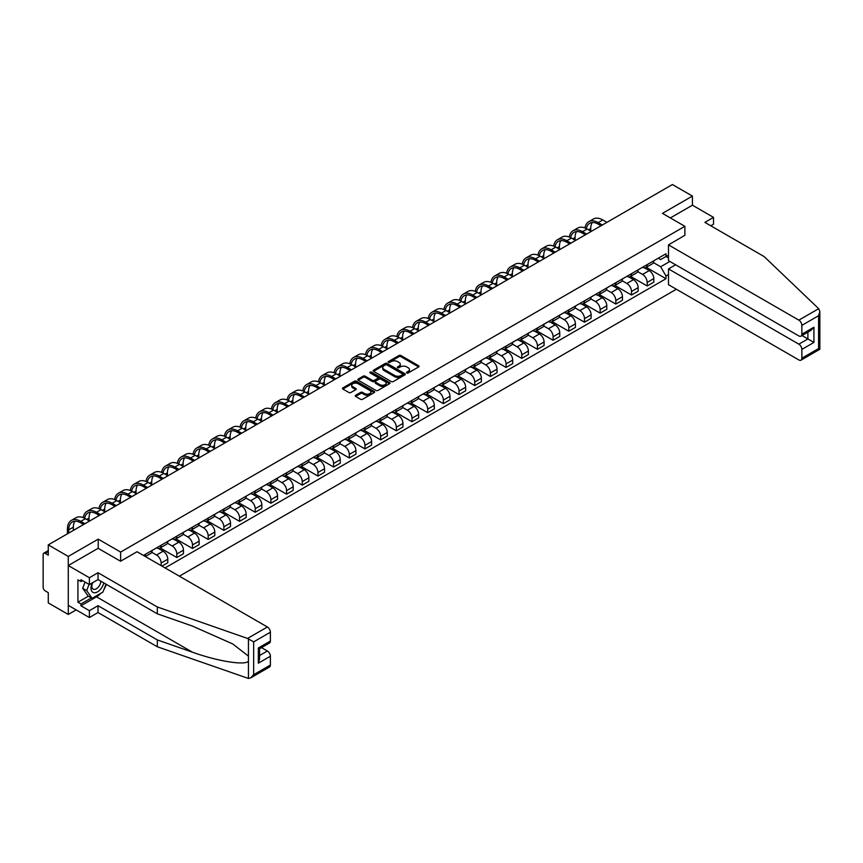 <?xml version="1.0" encoding="UTF-8"?>
<svg xmlns="http://www.w3.org/2000/svg" width="863" height="863" viewBox="0 0 863 863"><rect width="100%" height="100%" fill="white"/><g stroke="black" fill="none" stroke-linecap="round" stroke-linejoin="round"><path stroke-width="1.29" d="M406.807 372.967A0.982 0.561 0 0 0 408.188 372.967L418.674 366.915A1.392 0.809 0 0 0 419.084 366.344A1.392 0.809 0 0 0 418.674 365.772L400.917 355.524A1.392 0.809 0 0 0 398.943 355.524L388.458 361.575A0.982 0.561 0 0 0 389.839 362.374L391.198 361.586A4.466 2.578 0 0 1 397.509 361.586L398.986 362.438A4.466 2.578 0 0 1 400.292 364.262A4.466 2.578 0 0 1 398.986 366.085L397.638 366.872A0.982 0.561 0 0 0 399.019 367.67L400.367 366.883A4.466 2.578 0 0 1 406.689 366.883L408.167 367.735A4.466 2.578 0 0 1 409.472 369.558A4.466 2.578 0 0 1 408.167 371.381L406.807 372.169A0.982 0.561 0 0 0 406.807 372.967L406.807 372.169M355.632 395.276A1.392 0.809 0 0 0 355.222 395.847A1.392 0.809 0 0 0 355.632 396.419L360.615 399.299A1.392 0.809 0 0 0 362.589 399.299L374.229 392.579A1.392 0.809 0 0 0 374.639 392.007A1.392 0.809 0 0 0 374.229 391.435L356.473 381.187A1.392 0.809 0 0 0 354.499 381.187L342.859 387.908A1.392 0.809 0 0 0 342.449 388.469A1.392 0.809 0 0 0 342.859 389.04L348.879 392.514A1.392 0.809 0 0 0 350.842 392.514L355.826 389.645A1.392 0.809 0 0 0 356.236 389.073A1.392 0.809 0 0 0 355.826 388.501L352.848 386.775A3.732 2.158 0 0 1 351.748 385.254A3.732 2.158 0 0 1 354.057 383.269A3.732 2.158 0 0 1 358.123 383.733L369.817 390.475A3.732 2.158 0 0 1 370.907 392.007A3.732 2.158 0 0 1 368.598 393.992A3.732 2.158 0 0 1 364.531 393.528L362.589 392.406A1.392 0.809 0 0 0 360.615 392.406L355.632 395.276L355.632 396.419M120.637 552.072L98.231 539.138L68.274 556.43L48.274 544.877L672.417 184.542L692.417 196.084L662.46 213.377L684.877 226.322L120.637 552.072L120.637 561.187M391.295 381.575A1.392 0.809 0 0 0 393.269 381.575L404.909 374.855A1.392 0.809 0 0 0 405.319 374.294A1.392 0.809 0 0 0 404.909 373.722L387.153 363.463A1.392 0.809 0 0 0 385.178 363.463L373.539 370.195A1.392 0.809 0 0 0 373.129 370.756A1.392 0.809 0 0 0 373.539 371.327L391.295 381.575M370.518 373.172A0.982 0.561 0 0 1 371.511 373.312L371.511 372.158L389.569 382.579A1.392 0.809 0 0 1 389.979 383.15A1.392 0.809 0 0 1 389.569 383.711L377.929 390.443A1.392 0.809 0 0 1 375.955 390.443L358.199 380.184L363.183 377.325L363.183 376.171L358.199 379.051A1.392 0.809 0 0 0 357.789 379.612A1.392 0.809 0 0 0 358.199 380.184L358.199 379.051M363.183 377.325A1.392 0.809 0 0 1 365.146 377.325L365.146 376.171A1.392 0.809 0 0 0 363.183 376.171M365.146 376.171L372.352 380.324A1.392 0.809 0 0 0 374.326 380.324L377.627 378.415A1.392 0.809 0 0 0 378.037 377.854A1.392 0.809 0 0 0 377.627 377.282L370.13 372.956A0.982 0.561 0 0 1 371.511 372.158M68.274 556.43L68.274 614.456L48.274 602.913L48.274 592.633L45.156 590.842A2.848 1.64 -120 0 1 43.15 587.358L43.15 554.51A2.848 1.64 -120 0 1 43.743 553.215L48.274 550.594M179.385 576.182L676.387 289.245M68.274 614.456L76.171 609.904M48.274 544.877L48.274 555.157L45.156 553.356A2.848 1.64 -120 0 0 43.743 553.215M710.81 225.793L713.518 224.229L713.518 217.379L692.417 205.2L692.417 196.084M647.185 264.617A6.537 3.776 60 0 1 645.837 267.552L652.471 263.722A6.537 3.776 -120 0 0 653.82 260.788M637.779 271.651L642.568 274.423A6.537 3.776 60 0 1 647.185 282.428L653.82 278.598A6.537 3.776 -120 0 0 649.203 270.594L644.456 267.854M653.82 278.598L653.82 282.136L647.185 285.966L630.562 276.365M645.837 267.552A6.537 3.776 60 0 1 642.611 267.25M647.185 282.428L647.185 285.966M631.511 273.668A6.537 3.776 60 0 1 630.152 276.602L636.786 272.773A6.537 3.776 -120 0 0 638.145 269.839M614.877 285.416L631.511 295.017L638.145 291.187L638.145 287.649A6.537 3.776 -120 0 0 633.518 279.644L628.771 276.904M630.152 276.602A6.537 3.776 60 0 1 626.937 276.311M622.094 280.702L626.883 283.474A6.537 3.776 60 0 1 631.511 291.478L631.511 295.017M615.826 282.719A6.537 3.776 60 0 1 614.478 285.653L621.112 281.823A6.537 3.776 -120 0 0 622.46 278.889M599.202 294.477L615.826 304.067L622.46 300.238L622.46 296.699A6.537 3.776 -120 0 0 617.843 288.695L613.097 285.955M614.478 285.653A6.537 3.776 60 0 1 611.263 285.362M606.419 289.763L611.209 292.525A6.537 3.776 60 0 1 615.826 300.529L615.826 304.067M600.152 291.77A6.537 3.776 60 0 1 598.793 294.704L605.427 290.874A6.537 3.776 -120 0 0 606.786 287.94M583.528 303.528L600.152 313.129L606.786 309.299L606.786 305.75A6.537 3.776 -120 0 0 602.158 297.746L597.412 295.006M598.793 294.704A6.537 3.776 60 0 1 595.578 294.412M590.734 298.814L595.524 301.575A6.537 3.776 60 0 1 600.152 309.58L600.152 313.129M584.478 300.82A6.537 3.776 60 0 1 583.118 303.754L589.753 299.925A6.537 3.776 -120 0 0 591.101 296.991M567.843 312.579L584.478 322.179L591.112 318.35L591.112 314.812A6.537 3.776 -120 0 0 586.484 306.796L581.738 304.056M583.118 303.754A6.537 3.776 60 0 1 579.904 303.463M575.06 307.864L579.85 310.626A6.537 3.776 60 0 1 584.478 318.641L584.478 322.179M568.793 309.871A6.537 3.776 60 0 1 567.444 312.805L574.078 308.976A6.537 3.776 -120 0 0 575.427 306.041M552.169 321.629L568.793 331.23L575.427 327.401L575.427 323.862A6.537 3.776 -120 0 0 570.81 315.847L566.052 313.107M567.444 312.805A6.537 3.776 60 0 1 564.219 312.514M559.375 316.915L564.175 319.677A6.537 3.776 60 0 1 568.793 327.692L568.793 331.23M553.118 318.922A6.537 3.776 60 0 1 551.759 321.867L558.393 318.037A6.537 3.776 -120 0 0 559.753 315.092M536.484 330.68L553.118 340.281L559.753 336.451L559.753 332.913A6.537 3.776 -120 0 0 555.125 324.909L550.378 322.158M551.759 321.867A6.537 3.776 60 0 1 548.544 321.565M543.701 325.966L548.49 328.738A6.537 3.776 60 0 1 553.118 336.743L553.118 340.281M537.433 327.983A6.537 3.776 60 0 1 536.085 330.917L542.719 327.088A6.537 3.776 -120 0 0 544.068 324.154M520.81 339.731L537.433 349.332L544.068 345.502L544.068 341.964A6.537 3.776 -120 0 0 539.451 333.959L534.704 331.219M536.085 330.917A6.537 3.776 60 0 1 532.859 330.615M528.027 335.017L532.816 337.789A6.537 3.776 60 0 1 537.433 345.793L537.433 349.332M521.759 337.034A6.537 3.776 60 0 1 520.4 339.968L527.034 336.139A6.537 3.776 -120 0 0 528.393 333.204M505.125 348.781L521.759 358.382L528.393 354.553L528.393 351.014A6.537 3.776 -120 0 0 523.765 343.01L519.019 340.27M520.4 339.968A6.537 3.776 60 0 1 517.185 339.666M512.342 344.067L517.131 346.84A6.537 3.776 60 0 1 521.759 354.844L521.759 358.382M506.074 346.085A6.537 3.776 60 0 1 504.726 349.019L511.36 345.189A6.537 3.776 -120 0 0 512.708 342.255M489.45 357.832L506.074 367.433L512.708 363.603L512.708 360.065A6.537 3.776 -120 0 0 508.091 352.061L503.345 349.321M504.726 349.019A6.537 3.776 60 0 1 501.511 348.728M496.667 353.129L501.457 355.89A6.537 3.776 60 0 1 506.074 363.895L506.074 367.433M490.4 355.135A6.537 3.776 60 0 1 489.041 358.069L495.675 354.24A6.537 3.776 -120 0 0 497.034 351.306M473.776 366.894L490.4 376.495L497.034 372.654L497.034 369.116A6.537 3.776 -120 0 0 492.406 361.112L487.66 358.372M489.041 358.069A6.537 3.776 60 0 1 485.826 357.778M480.982 362.18L485.772 364.941A6.537 3.776 60 0 1 490.4 372.945L490.4 376.495M474.726 364.186A6.537 3.776 60 0 1 473.366 367.12L480.001 363.291A6.537 3.776 -120 0 0 481.349 360.356M458.091 375.944L474.726 385.545L481.36 381.716L481.36 378.177A6.537 3.776 -120 0 0 476.732 370.162L471.985 367.422M473.366 367.12A6.537 3.776 60 0 1 470.152 366.829M465.308 371.23L470.098 373.992A6.537 3.776 60 0 1 474.726 382.007L474.726 385.545M459.04 373.237A6.537 3.776 60 0 1 457.692 376.171L464.326 372.341A6.537 3.776 -120 0 0 465.675 369.407M442.417 384.995L459.04 394.596L465.675 390.766L465.675 387.228A6.537 3.776 -120 0 0 461.047 379.213L456.3 376.473M457.692 376.171A6.537 3.776 60 0 1 454.467 375.88M449.623 380.281L454.423 383.043A6.537 3.776 60 0 1 459.04 391.058L459.04 394.596M443.366 382.287A6.537 3.776 60 0 1 442.007 385.222L448.641 381.392A6.537 3.776 -120 0 0 450.001 378.458M426.732 394.046L443.366 403.647L450.001 399.817L450.001 396.279A6.537 3.776 -120 0 0 445.373 388.264L440.626 385.524M442.007 385.222A6.537 3.776 60 0 1 438.792 384.93M433.949 389.332L438.738 392.093A6.537 3.776 60 0 1 443.366 400.108L443.366 403.647M427.681 391.349A6.537 3.776 60 0 1 426.333 394.283L432.967 390.454A6.537 3.776 -120 0 0 434.316 387.519M411.058 403.097L427.681 412.697L434.316 408.868L434.316 405.33A6.537 3.776 -120 0 0 429.698 397.325L424.952 394.574M426.333 394.283A6.537 3.776 60 0 1 423.107 393.981M418.275 398.382L423.064 401.155A6.537 3.776 60 0 1 427.681 409.159L427.681 412.697M412.007 400.4A6.537 3.776 60 0 1 410.648 403.334L417.282 399.504A6.537 3.776 -120 0 0 418.641 396.57M395.373 412.147L412.007 421.748L418.641 417.919L418.641 414.38A6.537 3.776 -120 0 0 414.013 406.376L409.267 403.636M410.648 403.334A6.537 3.776 60 0 1 407.433 403.032M402.59 407.433L407.379 410.205A6.537 3.776 60 0 1 412.007 418.21L412.007 421.748M396.322 409.45A6.537 3.776 60 0 1 394.974 412.385L401.608 408.555A6.537 3.776 -120 0 0 402.956 405.621M379.698 421.198L396.322 430.799L402.956 426.969L402.956 423.431A6.537 3.776 -120 0 0 398.339 415.427L393.593 412.687M394.974 412.385A6.537 3.776 60 0 1 391.759 412.093M386.915 416.484L391.705 419.256A6.537 3.776 60 0 1 396.322 427.261L396.322 430.799M380.648 418.501A6.537 3.776 60 0 1 379.289 421.435L385.923 417.606A6.537 3.776 -120 0 0 387.282 414.672M364.024 430.249L380.648 439.85L387.282 436.02L387.282 432.482A6.537 3.776 -120 0 0 382.654 424.477L377.908 421.737M379.289 421.435A6.537 3.776 60 0 1 376.074 421.144M371.23 425.545L376.02 428.307A6.537 3.776 60 0 1 380.648 436.311L380.648 439.85M364.973 427.552A6.537 3.776 60 0 1 363.614 430.486L370.249 426.656A6.537 3.776 -120 0 0 371.597 423.722M348.339 439.31L364.973 448.911L371.597 445.081L371.597 441.532A6.537 3.776 -120 0 0 366.98 433.528L362.233 430.788M363.614 430.486A6.537 3.776 60 0 1 360.4 430.195M355.556 434.596L360.346 437.358A6.537 3.776 60 0 1 364.973 445.362L364.973 448.911M349.288 436.602A6.537 3.776 60 0 1 347.94 439.537L354.574 435.707A6.537 3.776 -120 0 0 355.923 432.773M332.665 448.361L349.288 457.962L355.923 454.132L355.923 450.594A6.537 3.776 -120 0 0 351.295 442.579L346.548 439.839M347.94 439.537A6.537 3.776 60 0 1 344.715 439.245M339.871 443.647L344.671 446.408A6.537 3.776 60 0 1 349.288 454.423L349.288 457.962M333.614 445.653A6.537 3.776 60 0 1 332.255 448.587L338.889 444.758A6.537 3.776 -120 0 0 340.249 441.824M316.98 457.412L333.614 467.012L340.249 463.183L340.249 459.645A6.537 3.776 -120 0 0 335.621 451.629L330.874 448.889M332.255 448.587A6.537 3.776 60 0 1 329.04 448.296M324.197 452.697L328.986 455.459A6.537 3.776 60 0 1 333.614 463.474L333.614 467.012M317.929 454.704A6.537 3.776 60 0 1 316.581 457.649L323.215 453.809A6.537 3.776 -120 0 0 324.564 450.874M301.306 466.462L317.929 476.063L324.564 472.234L324.564 468.695A6.537 3.776 -120 0 0 319.946 460.68L315.189 457.94M316.581 457.649A6.537 3.776 60 0 1 313.355 457.347M308.523 461.748L313.312 464.521A6.537 3.776 60 0 1 317.929 472.525L317.929 476.063M302.255 463.765A6.537 3.776 60 0 1 300.896 466.7L307.53 462.87A6.537 3.776 -120 0 0 308.889 459.936M285.621 475.513L302.255 485.114L308.889 481.284L308.889 477.746A6.537 3.776 -120 0 0 304.261 469.742L299.515 467.002M300.896 466.7A6.537 3.776 60 0 1 297.681 466.398M292.837 470.799L297.627 473.571A6.537 3.776 60 0 1 302.255 481.576L302.255 485.114M286.57 472.816A6.537 3.776 60 0 1 285.221 475.75L291.856 471.921A6.537 3.776 -120 0 0 293.204 468.987M269.946 484.564L286.57 494.165L293.204 490.335L293.204 486.797A6.537 3.776 -120 0 0 288.587 478.792L283.841 476.052M285.221 475.75A6.537 3.776 60 0 1 282.007 475.448M277.163 479.85L281.953 482.622A6.537 3.776 60 0 1 286.57 490.626L286.57 494.165M270.896 481.867A6.537 3.776 60 0 1 269.536 484.801L276.171 480.971A6.537 3.776 -120 0 0 277.53 478.037M254.272 493.614L270.896 503.215L277.53 499.386L277.53 495.847A6.537 3.776 -120 0 0 272.902 487.843L268.156 485.103M269.536 484.801A6.537 3.776 60 0 1 266.322 484.51M261.478 488.9L266.268 491.673A6.537 3.776 60 0 1 270.896 499.677L270.896 503.215M255.221 490.918A6.537 3.776 60 0 1 253.862 493.852L260.497 490.022A6.537 3.776 -120 0 0 261.845 487.088M238.587 502.676L255.221 512.266L261.845 508.436L261.845 504.898A6.537 3.776 -120 0 0 257.228 496.894L252.481 494.154M253.862 493.852A6.537 3.776 60 0 1 250.648 493.56M245.804 497.962L250.594 500.723A6.537 3.776 60 0 1 255.221 508.728L255.221 512.266M239.536 499.968A6.537 3.776 60 0 1 238.188 502.902L244.822 499.073A6.537 3.776 -120 0 0 246.171 496.139M222.913 511.727L239.536 521.328L246.171 517.498L246.171 513.949A6.537 3.776 -120 0 0 241.543 505.945L236.796 503.205M238.188 502.902A6.537 3.776 60 0 1 234.963 502.611M230.119 507.013L234.919 509.774A6.537 3.776 60 0 1 239.536 517.778L239.536 521.328M223.862 509.019A6.537 3.776 60 0 1 222.503 511.953L229.137 508.124A6.537 3.776 -120 0 0 230.497 505.189M207.228 520.777L223.862 530.378L230.497 526.549L230.497 523.01A6.537 3.776 -120 0 0 225.869 514.995L221.122 512.255M222.503 511.953A6.537 3.776 60 0 1 219.288 511.662M214.445 516.063L219.234 518.825A6.537 3.776 60 0 1 223.862 526.84L223.862 530.378M208.177 518.07A6.537 3.776 60 0 1 206.829 521.004L213.463 517.174A6.537 3.776 -120 0 0 214.811 514.24M191.554 529.828L208.177 539.429L214.811 535.599L214.811 532.061A6.537 3.776 -120 0 0 210.194 524.046L205.437 521.306M206.829 521.004A6.537 3.776 60 0 1 203.603 520.713M198.77 525.114L203.56 527.876A6.537 3.776 60 0 1 208.177 535.891L208.177 539.429M192.503 527.12A6.537 3.776 60 0 1 191.144 530.065L197.778 526.236A6.537 3.776 -120 0 0 199.137 523.291M175.869 538.879L192.503 548.48L199.137 544.65L199.137 541.112A6.537 3.776 -120 0 0 194.509 533.107L189.763 530.357M191.144 530.065A6.537 3.776 60 0 1 187.929 529.763M183.085 534.165L187.875 536.937A6.537 3.776 60 0 1 192.503 544.941L192.503 548.48M176.818 536.182A6.537 3.776 60 0 1 175.469 539.116L182.104 535.287A6.537 3.776 -120 0 0 183.452 532.352M160.194 547.929L176.818 557.53L183.452 553.701L183.452 550.163A6.537 3.776 -120 0 0 178.835 542.158L174.089 539.418M175.469 539.116A6.537 3.776 60 0 1 172.255 538.814M167.411 543.215L172.201 545.988A6.537 3.776 60 0 1 176.818 553.992L176.818 557.53M161.144 545.233A6.537 3.776 60 0 1 159.784 548.167L166.419 544.337A6.537 3.776 -120 0 0 167.778 541.403M161.953 566.117L167.778 562.752L167.778 559.213A6.537 3.776 -120 0 0 163.15 551.209L158.404 548.469M159.784 548.167A6.537 3.776 60 0 1 156.57 547.865M151.726 552.266L156.516 555.038A6.537 3.776 60 0 1 161.144 563.043L161.144 565.653M145.318 556.516L150.745 553.388A6.537 3.776 -120 0 0 152.093 550.454M145.469 554.283A6.537 3.776 60 0 1 144.984 556.322M668.491 257.94L665.988 256.494L660.659 259.569L658.296 258.199M653.453 262.6L660.659 266.764L669.85 261.457M668.491 274.542L665.988 275.987L660.659 266.764M165.06 567.919L665.988 278.717L665.988 275.987M668.491 255.038L665.988 256.494L665.988 253.765L143.452 555.438M684.877 226.322L684.877 235.426M98.231 539.138L98.231 548.361M646.236 267.314L665.988 278.717M407.196 373.107L408.167 372.546A4.466 2.578 0 0 0 409.472 370.723L409.472 369.558M400.292 364.262L400.292 365.427A4.466 2.578 0 0 1 398.986 367.25L398.026 367.811M418.674 365.772L418.674 366.915L400.917 356.689A1.392 0.809 0 0 0 398.943 356.689L388.846 362.514M404.909 373.722L404.909 374.855L387.153 364.628A1.392 0.809 0 0 0 385.178 364.628L373.56 371.338M402.438 374.693A0.982 0.561 0 0 0 402.438 373.895L386.851 364.887A0.982 0.561 0 0 0 385.47 364.887L384.046 365.718A4.466 2.578 0 0 0 382.741 367.541A4.466 2.578 0 0 0 384.046 369.364L394.693 375.513A4.466 2.578 0 0 0 401.015 375.513L402.438 374.693L402.438 375.847A0.982 0.561 0 0 0 402.73 375.448L402.73 374.294M382.741 367.541L382.741 368.706A4.466 2.578 0 0 0 384.046 370.529L384.046 369.364M402.438 375.847L401.015 376.678A4.466 2.578 0 0 1 394.693 376.678L384.046 370.529M365.146 377.325L372.352 381.489A1.392 0.809 0 0 0 374.326 381.489L377.627 379.58A1.392 0.809 0 0 0 378.037 379.008L378.037 377.854M371.511 373.312L389.547 383.722M379.828 384.639A3.732 2.158 0 0 0 383.895 385.114A3.732 2.158 0 0 0 386.193 383.118A3.732 2.158 0 0 0 385.103 381.597L380.982 379.213A1.392 0.809 0 0 0 379.008 379.213L375.707 381.122A1.392 0.809 0 0 0 375.297 381.694A1.392 0.809 0 0 0 375.707 382.266L379.828 384.639L379.828 385.804A3.732 2.158 0 0 0 383.895 386.268A3.732 2.158 0 0 0 386.193 384.283L386.193 383.118M375.297 381.694L375.297 382.859A1.392 0.809 0 0 0 375.707 383.42L375.707 382.266M379.828 385.804L375.707 383.42M370.907 392.007L370.907 393.161A3.732 2.158 0 0 1 368.598 395.157A3.732 2.158 0 0 1 364.531 394.693L362.589 393.56A1.392 0.809 0 0 0 360.615 393.56L355.653 396.43M351.748 385.254L351.748 386.419A3.732 2.158 0 0 0 352.848 387.94L352.848 386.775M355.826 388.501L355.826 389.645L352.848 387.94M374.229 391.435L374.229 392.579L356.473 382.341A1.392 0.809 0 0 0 354.499 382.341L342.87 389.051L342.859 387.908M586.355 228.587A17.055 9.849 60 0 1 589.666 223.301A17.055 9.849 60 0 1 598.188 224.143L601.004 225.761M606.937 222.341L602.816 219.968A18.9 10.917 -120 0 0 593.366 219.029L588.739 221.694A18.9 10.917 -120 0 0 584.995 227.983M602.309 225.006L598.188 222.632A18.9 10.917 -120 0 0 588.739 221.694M584.823 234.531L584.823 235.103M590.756 231.101L590.756 228.436A17.055 9.849 60 0 1 592.298 222.514M818.696 308.695L819.85 311.5L818.599 315.707L801.867 325.373A4.261 2.46 -120 0 0 798.847 320.141L818.696 308.695L764.176 256.602L704.877 222.374L713.518 217.379M675.632 264.79L668.491 268.911L668.491 284.693L798.847 359.947A4.261 2.46 -120 0 0 800.983 360.162A4.261 2.46 -120 0 0 801.867 358.21L801.867 349.386A4.261 2.46 -120 0 0 798.847 344.164L807.897 338.943L813.928 342.428L801.867 349.386M668.491 268.911L798.847 344.164M684.877 235.308L668.491 244.887L668.491 260.669L798.847 335.934A4.261 2.46 -120 0 0 800.983 336.139A4.261 2.46 -120 0 0 801.867 334.186L801.867 325.373M668.491 244.887L798.847 320.141M692.417 205.2L670.357 217.929M802.007 335.545L807.897 338.943L807.897 332.147M801.867 334.186L813.928 327.228L810.907 330.41L800.983 336.139M801.867 358.21L818.599 348.555L819.235 348.911M100.949 593.215A15.987 9.234 -60 0 1 96.516 596.818L80.939 605.804L89.385 610.68L98.026 605.697L157.325 639.925L157.325 646.775L248.436 678.458L250.648 677.897L253.657 674.715L270.389 665.049A4.261 2.46 60 0 1 269.515 667.002L250.648 677.897M157.325 639.925L192.373 652.158C217.271 661.198 245.168 665.697 248.436 661.187L248.436 656.128L232.783 643.971L192.373 626.042L157.325 613.82L98.026 579.58L89.385 584.575L80.939 579.699L80.939 581.554L77.929 579.817L77.929 602.212L80.939 603.949L91.392 597.919M89.385 610.68L89.385 617.53L68.274 605.341L68.274 565.535L98.123 548.307L120.54 561.241L137.023 551.727L267.379 626.991A4.261 2.46 60 0 1 270.389 632.212L270.389 641.036A4.261 2.46 60 0 1 269.515 642.978L259.58 648.717L259.58 658.998L258.328 663.194L258.328 647.994C259.957 648.933 259.957 648.933 258.328 647.994L270.389 641.036M98.026 605.697L98.026 612.536L89.385 617.53M157.325 646.775L98.026 612.536M270.389 632.212L253.657 641.878L247.541 638.447L157.325 606.969L98.026 572.73L89.385 577.725L89.385 584.575M89.385 577.725L68.274 565.535M80.939 605.804L80.939 603.949M98.026 572.73L98.026 579.58M157.325 606.969L157.325 613.82M259.58 655.513L267.379 651.015A4.261 2.46 60 0 1 270.389 656.236L270.389 665.049M267.379 651.015L261.489 647.617M106.397 584.413A15.987 9.234 -60 0 1 104.121 589.03M82.546 580.626L80.939 581.554M77.929 602.212L88.382 596.171M92.255 582.913A9.234 5.329 120 0 0 90.993 588.113A9.234 5.329 120 0 0 96.57 592.352A9.234 5.329 120 0 0 103.776 582.903M92.751 582.622A6.321 3.657 120 0 0 91.866 586.236A6.321 3.657 120 0 0 93.172 589.127A6.321 3.657 120 0 0 98.004 587.487A6.321 3.657 120 0 0 100.809 581.187M105.998 584.186L102.945 592.061L92.093 598.318L88.08 595.999L82.654 588.286L85.059 582.072M92.093 598.318L86.678 590.605L89.083 584.402M82.654 588.286L86.678 590.605M570.67 237.638A17.055 9.849 60 0 1 573.981 232.352A17.055 9.849 60 0 1 582.514 233.193L585.33 234.822M591.252 231.392L587.131 229.019A18.9 10.917 -120 0 0 577.681 228.08L573.064 230.745A18.9 10.917 -120 0 0 569.321 237.034M586.635 234.067L582.514 231.683A18.9 10.917 -120 0 0 573.064 230.745M569.149 243.582L569.149 244.164M575.071 240.151L575.071 237.487A17.055 9.849 60 0 1 576.613 231.564M554.995 246.689A17.055 9.849 60 0 1 558.307 241.403A17.055 9.849 60 0 1 566.829 242.244L569.645 243.873M575.578 240.443L571.457 238.069A18.9 10.917 -120 0 0 562.007 237.131L557.379 239.795A18.9 10.917 -120 0 0 553.636 246.084M570.95 243.118L566.829 240.734A18.9 10.917 -120 0 0 557.379 239.795M553.463 252.632L553.463 253.215M559.397 249.213L559.397 246.538A17.055 9.849 60 0 1 560.939 240.615M539.31 255.739A17.055 9.849 60 0 1 542.633 250.453A17.055 9.849 60 0 1 551.155 251.295L553.97 252.924M559.904 249.493L555.783 247.12A18.9 10.917 -120 0 0 546.322 246.182L541.705 248.857A18.9 10.917 -120 0 0 537.962 255.135M555.276 252.169L551.155 249.785A18.9 10.917 -120 0 0 541.705 248.857M537.789 261.683L537.789 262.266M543.722 258.264L543.722 255.588A17.055 9.849 60 0 1 545.254 249.666M523.636 264.801A17.055 9.849 60 0 1 526.948 259.504A17.055 9.849 60 0 1 535.481 260.346L538.285 261.974M544.219 258.555L540.098 256.171A18.9 10.917 -120 0 0 530.648 255.232L526.02 257.908A18.9 10.917 -120 0 0 522.277 264.186M539.602 261.219L535.481 258.835A18.9 10.917 -120 0 0 526.02 257.908M522.104 270.734L522.104 271.316M528.037 267.314L528.037 264.639A17.055 9.849 60 0 1 529.58 258.727M507.951 273.851A17.055 9.849 60 0 1 511.274 268.555A17.055 9.849 60 0 1 519.796 269.396L522.611 271.025M528.544 267.606L524.424 265.221A18.9 10.917 -120 0 0 514.974 264.283L510.346 266.958A18.9 10.917 -120 0 0 506.603 273.237M523.917 270.27L519.796 267.897A18.9 10.917 -120 0 0 510.346 266.958M506.43 279.785L506.43 280.367M512.363 276.365L512.363 273.7A17.055 9.849 60 0 1 513.906 267.778M492.277 282.902A17.055 9.849 60 0 1 495.589 277.606A17.055 9.849 60 0 1 504.121 278.458L506.937 280.076M512.859 276.656L508.739 274.272A18.9 10.917 -120 0 0 499.289 273.344L494.672 276.009A18.9 10.917 -120 0 0 490.928 282.287M508.242 279.321L504.121 276.947A18.9 10.917 -120 0 0 494.672 276.009M490.756 288.835L490.756 289.418M496.678 285.416L496.678 282.751A17.055 9.849 60 0 1 498.221 276.829M476.603 291.953A17.055 9.849 60 0 1 479.914 286.656A17.055 9.849 60 0 1 488.436 287.508L491.252 289.127M497.185 285.707L493.064 283.323A18.9 10.917 -120 0 0 483.614 282.395L478.987 285.06A18.9 10.917 -120 0 0 475.243 291.349M492.557 288.371L488.436 285.998A18.9 10.917 -120 0 0 478.987 285.06M475.071 297.897L475.071 298.469M481.004 294.466L481.004 291.802A17.055 9.849 60 0 1 482.546 285.88M460.918 301.004A17.055 9.849 60 0 1 464.229 295.718A17.055 9.849 60 0 1 472.762 296.559L475.578 298.177M481.5 294.758L477.379 292.384A18.9 10.917 -120 0 0 467.929 291.446L463.312 294.11A18.9 10.917 -120 0 0 459.569 300.4M476.883 297.433L472.762 295.049A18.9 10.917 -120 0 0 463.312 294.11M459.396 306.948L459.396 307.519M465.319 303.517L465.319 300.853A17.055 9.849 60 0 1 466.861 294.93M445.243 310.054A17.055 9.849 60 0 1 448.555 304.768A17.055 9.849 60 0 1 457.077 305.61L459.893 307.239M465.826 303.808L461.705 301.435A18.9 10.917 -120 0 0 452.255 300.497L447.627 303.161A18.9 10.917 -120 0 0 443.884 309.45M461.198 306.484L457.077 304.1A18.9 10.917 -120 0 0 447.627 303.161M443.711 315.998L443.711 316.581M449.645 312.568L449.645 309.903A17.055 9.849 60 0 1 451.187 303.981M429.558 319.105A17.055 9.849 60 0 1 432.87 313.819A17.055 9.849 60 0 1 441.403 314.661L444.218 316.29M450.152 312.859L446.031 310.486A18.9 10.917 -120 0 0 436.57 309.547L431.953 312.212A18.9 10.917 -120 0 0 428.21 318.501M445.524 315.534L441.403 313.15A18.9 10.917 -120 0 0 431.953 312.212M428.037 325.049L428.037 325.631M433.97 321.629L433.97 318.954A17.055 9.849 60 0 1 435.502 313.032M413.884 328.156A17.055 9.849 60 0 1 417.196 322.87A17.055 9.849 60 0 1 425.729 323.711L428.533 325.34M434.467 321.91L430.346 319.537A18.9 10.917 -120 0 0 420.896 318.598L416.268 321.273A18.9 10.917 -120 0 0 412.525 327.552M429.85 324.585L425.729 322.201A18.9 10.917 -120 0 0 416.268 321.273M412.352 334.1L412.352 334.682M418.285 330.68L418.285 328.005A17.055 9.849 60 0 1 419.828 322.082M398.199 337.217A17.055 9.849 60 0 1 401.522 331.921A17.055 9.849 60 0 1 410.044 332.762L412.859 334.391M418.792 330.971L414.672 328.587A18.9 10.917 -120 0 0 405.222 327.649L400.594 330.324A18.9 10.917 -120 0 0 396.851 336.602M414.164 333.636L410.044 331.263A18.9 10.917 -120 0 0 400.594 330.324M396.678 343.15L396.678 343.733M402.611 339.731L402.611 337.055A17.055 9.849 60 0 1 404.154 331.144M382.525 346.268A17.055 9.849 60 0 1 385.837 340.971A17.055 9.849 60 0 1 394.369 341.824L397.185 343.442M403.107 340.022L398.986 337.638A18.9 10.917 -120 0 0 389.537 336.699L384.92 339.375A18.9 10.917 -120 0 0 381.176 345.653M398.49 342.687L394.369 340.313A18.9 10.917 -120 0 0 384.92 339.375M381.004 352.201L381.004 352.784M386.926 348.781L386.926 346.117A17.055 9.849 60 0 1 388.469 340.195M366.851 355.319A17.055 9.849 60 0 1 370.162 350.022A17.055 9.849 60 0 1 378.684 350.874L381.5 352.492M387.433 349.073L383.312 346.689A18.9 10.917 -120 0 0 373.862 345.761L369.235 348.425A18.9 10.917 -120 0 0 365.491 354.704M382.805 351.737L378.684 349.364A18.9 10.917 -120 0 0 369.235 348.425M365.319 361.252L365.319 361.834M371.252 357.832L371.252 355.168A17.055 9.849 60 0 1 372.794 349.245M351.165 364.369A17.055 9.849 60 0 1 354.477 359.073A17.055 9.849 60 0 1 363.01 359.925L365.826 361.543M371.748 358.123L367.627 355.739A18.9 10.917 -120 0 0 358.177 354.812L353.56 357.476A18.9 10.917 -120 0 0 349.817 363.765M367.131 360.788L363.01 358.415A18.9 10.917 -120 0 0 353.56 357.476M349.644 370.313L349.644 370.885M355.567 366.883L355.567 364.218A17.055 9.849 60 0 1 357.109 358.296M335.491 373.42A17.055 9.849 60 0 1 338.803 368.134A17.055 9.849 60 0 1 347.325 368.976L350.141 370.594M356.074 367.174L351.953 364.801A18.9 10.917 -120 0 0 342.503 363.862L337.875 366.527A18.9 10.917 -120 0 0 334.132 372.816M351.446 369.849L347.325 367.465A18.9 10.917 -120 0 0 337.875 366.527M333.959 379.364L333.959 379.947M339.893 375.934L339.893 373.269A17.055 9.849 60 0 1 341.435 367.347M319.806 382.471A17.055 9.849 60 0 1 323.118 377.185A17.055 9.849 60 0 1 331.651 378.026L334.466 379.655M340.4 376.225L336.279 373.852A18.9 10.917 -120 0 0 326.818 372.913L322.201 375.578A18.9 10.917 -120 0 0 318.458 381.867M335.772 378.9L331.651 376.516A18.9 10.917 -120 0 0 322.201 375.578M318.285 388.415L318.285 388.997M324.218 384.995L324.218 382.32A17.055 9.849 60 0 1 325.75 376.397M304.132 391.522A17.055 9.849 60 0 1 307.444 386.236A17.055 9.849 60 0 1 315.977 387.077L318.781 388.706M324.715 385.276L320.594 382.902A18.9 10.917 -120 0 0 311.144 381.964L306.516 384.639A18.9 10.917 -120 0 0 302.773 390.917M320.097 387.951L315.977 385.567A18.9 10.917 -120 0 0 306.516 384.639M302.6 397.465L302.6 398.048M308.533 394.046L308.533 391.371A17.055 9.849 60 0 1 310.076 385.448M288.447 400.583A17.055 9.849 60 0 1 291.77 395.286A17.055 9.849 60 0 1 300.292 396.128L303.107 397.757M309.04 394.337L304.919 391.953A18.9 10.917 -120 0 0 295.47 391.015L290.842 393.69A18.9 10.917 -120 0 0 287.099 399.968M304.412 397.002L300.292 394.618A18.9 10.917 -120 0 0 290.842 393.69M286.926 406.516L286.926 407.099M292.859 403.097L292.859 400.421A17.055 9.849 60 0 1 294.402 394.51M272.773 409.634A17.055 9.849 60 0 1 276.084 404.337A17.055 9.849 60 0 1 284.617 405.179L287.433 406.807M293.355 403.388L289.234 401.004A18.9 10.917 -120 0 0 279.785 400.065L275.168 402.741A18.9 10.917 -120 0 0 271.424 409.019M288.738 406.052L284.617 403.679A18.9 10.917 -120 0 0 275.168 402.741M271.252 415.567L271.252 416.149M277.174 412.147L277.174 409.472A17.055 9.849 60 0 1 278.717 403.56M257.098 418.684A17.055 9.849 60 0 1 260.41 413.388A17.055 9.849 60 0 1 268.932 414.24L271.748 415.858M277.681 412.438L273.56 410.054A18.9 10.917 -120 0 0 264.11 409.116L259.483 411.791A18.9 10.917 -120 0 0 255.739 418.07M273.053 415.103L268.932 412.73A18.9 10.917 -120 0 0 259.483 411.791M255.567 424.618L255.567 425.2M261.5 421.198L261.5 418.533A17.055 9.849 60 0 1 263.042 412.611M241.413 427.735A17.055 9.849 60 0 1 244.725 422.439A17.055 9.849 60 0 1 253.258 423.291L256.074 424.909M261.996 421.489L257.875 419.105A18.9 10.917 -120 0 0 248.425 418.177L243.808 420.842A18.9 10.917 -120 0 0 240.065 427.12M257.379 424.154L253.258 421.78A18.9 10.917 -120 0 0 243.808 420.842M239.892 433.679L239.892 434.251M245.815 430.249L245.815 427.584A17.055 9.849 60 0 1 247.357 421.662M225.739 436.786A17.055 9.849 60 0 1 229.051 431.5A17.055 9.849 60 0 1 237.573 432.341L240.389 433.96M246.322 430.54L242.201 428.167A18.9 10.917 -120 0 0 232.751 427.228L228.123 429.893A18.9 10.917 -120 0 0 224.38 436.182M241.694 433.204L237.573 430.831A18.9 10.917 -120 0 0 228.123 429.893M224.207 442.73L224.207 443.302M230.141 439.299L230.141 436.635A17.055 9.849 60 0 1 231.683 430.713M210.054 445.837A17.055 9.849 60 0 1 213.366 440.551A17.055 9.849 60 0 1 221.899 441.392L224.714 443.021M230.648 439.591L226.527 437.217A18.9 10.917 -120 0 0 217.066 436.279L212.449 438.943A18.9 10.917 -120 0 0 208.706 445.232M226.02 442.266L221.899 439.882A18.9 10.917 -120 0 0 212.449 438.943M208.533 451.781L208.533 452.363M214.466 448.35L214.466 445.686A17.055 9.849 60 0 1 215.998 439.763M194.38 454.887A17.055 9.849 60 0 1 197.692 449.601A17.055 9.849 60 0 1 206.225 450.443L209.029 452.072M214.963 448.641L210.842 446.268A18.9 10.917 -120 0 0 201.392 445.33L196.764 447.994A18.9 10.917 -120 0 0 193.021 454.283M210.345 451.317L206.225 448.933A18.9 10.917 -120 0 0 196.764 447.994M192.848 460.831L192.848 461.414M198.781 457.412L198.781 454.736A17.055 9.849 60 0 1 200.324 448.814M178.695 463.938A17.055 9.849 60 0 1 182.017 458.652A17.055 9.849 60 0 1 190.54 459.494L193.355 461.122M199.288 457.692L195.167 455.319A18.9 10.917 -120 0 0 185.718 454.38L181.09 457.056A18.9 10.917 -120 0 0 177.347 463.334M194.66 460.367L190.54 457.983A18.9 10.917 -120 0 0 181.09 457.056M177.174 469.882L177.174 470.464M183.107 466.462L183.107 463.787A17.055 9.849 60 0 1 184.639 457.865M163.021 473A17.055 9.849 60 0 1 166.332 467.703A17.055 9.849 60 0 1 174.865 468.544L177.681 470.173M183.603 466.754L179.482 464.37A18.9 10.917 -120 0 0 170.033 463.431L165.416 466.106A18.9 10.917 -120 0 0 161.672 472.385M178.986 469.418L174.865 467.034A18.9 10.917 -120 0 0 165.416 466.106M161.5 478.933L161.5 479.515M167.422 475.513L167.422 472.838A17.055 9.849 60 0 1 168.965 466.926M147.346 482.05A17.055 9.849 60 0 1 150.658 476.754A17.055 9.849 60 0 1 159.18 477.595L161.996 479.224M167.929 475.804L163.808 473.42A18.9 10.917 -120 0 0 154.358 472.482L149.731 475.157A18.9 10.917 -120 0 0 145.987 481.435M163.301 478.469L159.18 476.096A18.9 10.917 -120 0 0 149.731 475.157M145.815 487.983L145.815 488.566M151.748 484.564L151.748 481.899A17.055 9.849 60 0 1 153.29 475.977M131.661 491.101A17.055 9.849 60 0 1 134.973 485.804A17.055 9.849 60 0 1 143.506 486.656L146.322 488.275M152.244 484.855L148.123 482.471A18.9 10.917 -120 0 0 138.673 481.543L134.056 484.208A18.9 10.917 -120 0 0 130.313 490.486M147.627 487.519L143.506 485.146A18.9 10.917 -120 0 0 134.056 484.208M130.14 497.034L130.14 497.617M136.063 493.614L136.063 490.95A17.055 9.849 60 0 1 137.605 485.028M115.987 500.152A17.055 9.849 60 0 1 119.299 494.855A17.055 9.849 60 0 1 127.821 495.707L130.637 497.325M136.57 493.906L132.449 491.522A18.9 10.917 -120 0 0 122.999 490.594L118.371 493.258A18.9 10.917 -120 0 0 114.628 499.548M131.942 496.57L127.821 494.197A18.9 10.917 -120 0 0 118.371 493.258M114.455 506.096L114.455 506.667M120.389 502.665L120.389 500.001A17.055 9.849 60 0 1 121.931 494.078M100.302 509.202A17.055 9.849 60 0 1 103.614 503.916A17.055 9.849 60 0 1 112.147 504.758L114.962 506.376M120.896 502.956L116.775 500.583A18.9 10.917 -120 0 0 107.314 499.645L102.697 502.309A18.9 10.917 -120 0 0 98.954 508.598M116.268 505.632L112.147 503.248A18.9 10.917 -120 0 0 102.697 502.309M98.781 515.146L98.781 515.718M104.714 511.716L104.714 509.051A17.055 9.849 60 0 1 106.246 503.129M84.628 518.253A17.055 9.849 60 0 1 87.94 512.967A17.055 9.849 60 0 1 96.473 513.809L99.277 515.438M105.21 512.007L101.09 509.634A18.9 10.917 -120 0 0 91.64 508.695L87.012 511.36A18.9 10.917 -120 0 0 83.269 517.649M100.593 514.682L96.473 512.298A18.9 10.917 -120 0 0 87.012 511.36M83.096 524.197L83.096 524.78M89.029 520.767L89.029 518.102A17.055 9.849 60 0 1 90.572 512.18M68.727 533.075L68.727 529.828A17.055 9.849 60 0 1 72.265 522.018A17.055 9.849 60 0 1 80.788 522.859L83.603 524.488M89.536 521.058L85.415 518.685A18.9 10.917 -120 0 0 75.966 517.746L71.338 520.411A18.9 10.917 -120 0 0 67.422 529.073L67.422 533.83M84.908 523.733L80.788 521.349A18.9 10.917 -120 0 0 71.338 520.411M73.355 530.4L73.355 527.153A17.055 9.849 60 0 1 74.887 521.23M161.144 563.043L167.778 559.213M176.818 553.992L183.452 550.163M192.503 544.941L199.137 541.112M208.177 535.891L214.811 532.061M223.862 526.84L230.497 523.01M239.536 517.778L246.171 513.949M255.221 508.728L261.845 504.898M270.896 499.677L277.53 495.847M286.57 490.626L293.204 486.797M302.255 481.576L308.889 477.746M317.929 472.525L324.564 468.695M333.614 463.474L340.249 459.645M349.288 454.423L355.923 450.594M364.973 445.362L371.597 441.532M380.648 436.311L387.282 432.482M396.322 427.261L402.956 423.431M412.007 418.21L418.641 414.38M427.681 409.159L434.316 405.33M443.366 400.108L450.001 396.279M459.04 391.058L465.675 387.228M474.726 382.007L481.36 378.177M490.4 372.945L497.034 369.116M506.074 363.895L512.708 360.065M521.759 354.844L528.393 351.014M537.433 345.793L544.068 341.964M553.118 336.743L559.753 332.913M568.793 327.692L575.427 323.862M584.478 318.641L591.112 314.812M600.152 309.58L606.786 305.75M615.826 300.529L622.46 296.699M631.511 291.478L638.145 287.649M156.516 555.038L163.15 551.209M172.201 545.988L178.835 542.158M187.875 536.937L194.509 533.107M203.56 527.876L210.194 524.046M219.234 518.825L225.869 514.995M234.919 509.774L241.543 505.945M250.594 500.723L257.228 496.894M266.268 491.673L272.902 487.843M281.953 482.622L288.587 478.792M297.627 473.571L304.261 469.742M313.312 464.521L319.946 460.68M328.986 455.459L335.621 451.629M344.671 446.408L351.295 442.579M360.346 437.358L366.98 433.528M376.02 428.307L382.654 424.477M391.705 419.256L398.339 415.427M407.379 410.205L414.013 406.376M423.064 401.155L429.698 397.325M438.738 392.093L445.373 388.264M454.423 383.043L461.047 379.213M470.098 373.992L476.732 370.162M485.772 364.941L492.406 361.112M501.457 355.89L508.091 352.061M517.131 346.84L523.765 343.01M532.816 337.789L539.451 333.959M548.49 328.738L555.125 324.909M564.175 319.677L570.81 315.847M579.85 310.626L586.484 306.796M595.524 301.575L602.158 297.746M611.209 292.525L617.843 288.695M626.883 283.474L633.518 279.644M642.568 274.423L649.203 270.594M48.274 551.554L45.156 553.356M408.167 372.546L408.167 371.381M397.638 367.67L397.638 366.872M398.986 367.25L398.986 366.085M388.458 362.374L388.458 361.575M398.943 356.689L398.943 355.524M400.917 356.689L400.917 355.524M373.539 371.327L373.539 370.195M385.178 364.628L385.178 363.463M387.153 364.628L387.153 363.463M394.693 376.678L394.693 375.513M401.015 376.678L401.015 375.513M372.352 381.489L372.352 380.324M374.326 381.489L374.326 380.324M377.627 379.58L377.627 378.415M389.569 383.711L389.569 382.579M360.615 393.56L360.615 392.406M362.589 393.56L362.589 392.406M364.531 394.693L364.531 393.528M354.499 382.341L354.499 381.187M356.473 382.341L356.473 381.187M598.188 222.632L602.816 219.968M588.447 229.774L590.756 228.436M818.599 348.555L818.599 315.707M813.928 327.228L813.928 342.428M248.436 678.458L248.436 661.187M248.436 656.128L248.436 638.857M253.657 641.878L253.657 674.715M270.389 656.236L258.328 663.194M247.541 638.447L267.379 626.991M96.516 596.818L192.373 652.158M582.514 231.683L587.131 229.019M572.762 238.824L575.071 237.487M566.829 240.734L571.457 238.069M557.088 247.875L559.397 246.538M551.155 249.785L555.783 247.12M541.403 256.926L543.722 255.588M535.481 258.835L540.098 256.171M525.729 265.977L528.037 264.639M519.796 267.897L524.424 265.221M510.044 275.027L512.363 273.7M504.121 276.947L508.739 274.272M494.37 284.078L496.678 282.751M488.436 285.998L493.064 283.323M478.695 293.14L481.004 291.802M472.762 295.049L477.379 292.384M463.01 302.19L465.319 300.853M457.077 304.1L461.705 301.435M447.336 311.241L449.645 309.903M441.403 313.15L446.031 310.486M431.651 320.292L433.97 318.954M425.729 322.201L430.346 319.537M415.977 329.342L418.285 328.005M410.044 331.263L414.672 328.587M400.292 338.393L402.611 337.055M394.369 340.313L398.986 337.638M384.618 347.444L386.926 346.117M378.684 349.364L383.312 346.689M368.943 356.495L371.252 355.168M363.01 358.415L367.627 355.739M353.258 365.556L355.567 364.218M347.325 367.465L351.953 364.801M337.584 374.607L339.893 373.269M331.651 376.516L336.279 373.852M321.899 383.657L324.218 382.32M315.977 385.567L320.594 382.902M306.225 392.708L308.533 391.371M300.292 394.618L304.919 391.953M290.54 401.759L292.859 400.421M284.617 403.679L289.234 401.004M274.866 410.81L277.174 409.472M268.932 412.73L273.56 410.054M259.191 419.86L261.5 418.533M253.258 421.78L257.875 419.105M243.506 428.911L245.815 427.584M237.573 430.831L242.201 428.167M227.832 437.973L230.141 436.635M221.899 439.882L226.527 437.217M212.147 447.023L214.466 445.686M206.225 448.933L210.842 446.268M196.473 456.074L198.781 454.736M190.54 457.983L195.167 455.319M180.788 465.125L183.107 463.787M174.865 467.034L179.482 464.37M165.113 474.175L167.422 472.838M159.18 476.096L163.808 473.42M149.439 483.226L151.748 481.899M143.506 485.146L148.123 482.471M133.754 492.277L136.063 490.95M127.821 494.197L132.449 491.522M118.08 501.327L120.389 500.001M112.147 503.248L116.775 500.583M102.395 510.389L104.714 509.051M96.473 512.298L101.09 509.634M86.721 519.44L89.029 518.102M80.788 521.349L85.415 518.685M68.727 529.828L73.355 527.153M819.85 311.5L819.85 349.267L800.983 360.162"/></g></svg>
